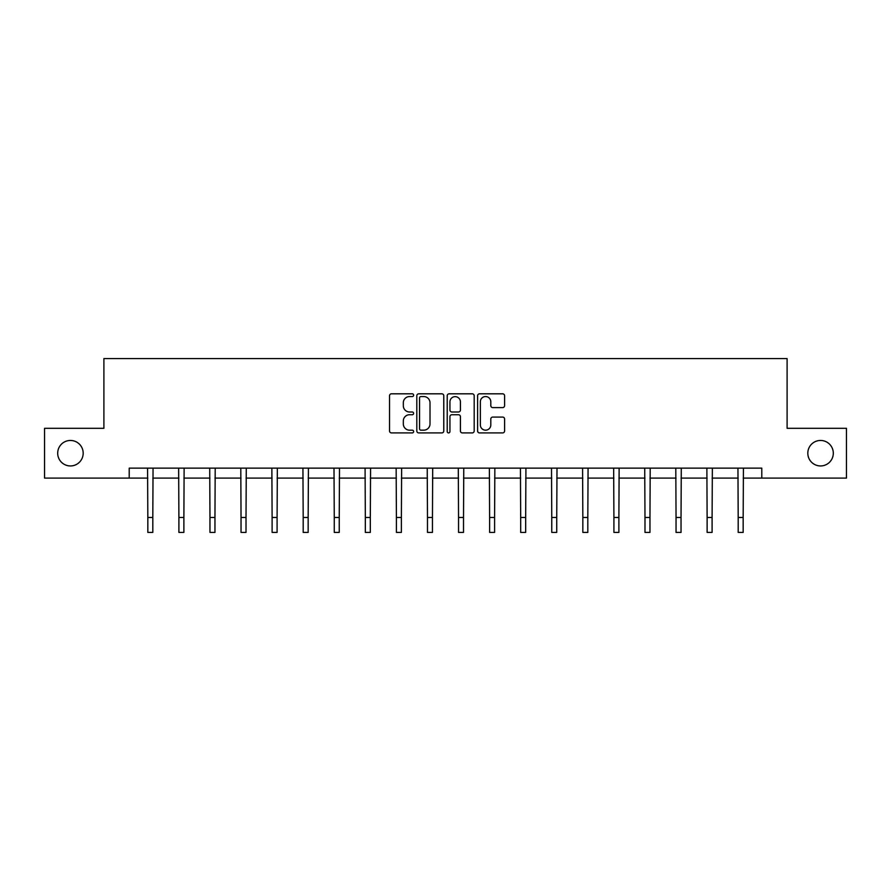 <?xml version="1.0" encoding="UTF-8"?>
<svg xmlns="http://www.w3.org/2000/svg" width="891" height="891" viewBox="0 0 891 891"><rect width="100%" height="100%" fill="white"/><g stroke="black" fill="none" stroke-linecap="round" stroke-linejoin="round"><path stroke-width="1.34" d="M413.636 395.181A1.37 1.37 0 0 0 412.266 393.811L391.494 393.811A1.96 1.96 0 0 0 389.534 395.771L389.534 430.954A1.96 1.96 0 0 0 391.494 432.915L412.266 432.915A1.37 1.37 0 0 0 413.636 431.545A1.37 1.37 0 0 0 412.266 430.175L409.57 430.175A6.259 6.259 0 0 1 403.322 423.916L403.322 420.986A6.259 6.259 0 0 1 409.57 414.727L412.266 414.727A1.37 1.37 0 0 0 413.636 413.357A1.37 1.37 0 0 0 412.266 411.998L409.57 411.998A6.259 6.259 0 0 1 403.322 405.739L403.322 402.81A6.259 6.259 0 0 1 409.57 396.551L412.266 396.551A1.37 1.37 0 0 0 413.636 395.181M807.814 453.196A12.752 12.752 0 0 0 820.555 465.948A12.752 12.752 0 0 0 833.308 453.196A12.752 12.752 0 0 0 820.555 440.455A12.752 12.752 0 0 0 807.814 453.196M57.692 453.196A12.752 12.752 0 0 0 70.445 465.948A12.752 12.752 0 0 0 83.186 453.196A12.752 12.752 0 0 0 70.445 440.455A12.752 12.752 0 0 0 57.692 453.196M502.635 407.599A1.96 1.96 0 0 0 504.596 405.639L504.596 395.771A1.96 1.96 0 0 0 502.635 393.811L479.57 393.811A1.96 1.96 0 0 0 477.609 395.771L477.609 430.954A1.96 1.96 0 0 0 479.57 432.915L502.635 432.915A1.96 1.96 0 0 0 504.596 430.954L504.596 419.037A1.96 1.96 0 0 0 502.635 417.077L492.768 417.077A1.96 1.96 0 0 0 490.807 419.037L490.807 424.951A5.235 5.235 0 0 1 485.584 430.175A5.235 5.235 0 0 1 480.349 424.951L480.349 401.774A5.235 5.235 0 0 1 485.584 396.551A5.235 5.235 0 0 1 490.807 401.774L490.807 405.639A1.96 1.96 0 0 0 492.768 407.599L502.635 407.599M129.206 478.099L44.55 478.099L44.55 428.304L103.902 428.304L103.902 358.583L787.098 358.583L787.098 428.304L846.45 428.304L846.45 478.099L761.794 478.099L761.794 468.131L129.206 468.131L129.206 478.099L147.828 478.099M443.785 395.771A1.96 1.96 0 0 0 441.836 393.811L418.759 393.811A1.96 1.96 0 0 0 416.81 395.771L416.81 430.954A1.96 1.96 0 0 0 418.759 432.915L441.836 432.915A1.96 1.96 0 0 0 443.785 430.954L443.785 395.771M449.164 393.811L472.241 393.811A1.96 1.96 0 0 1 474.19 395.771L474.19 430.954A1.96 1.96 0 0 1 472.241 432.915L462.362 432.915A1.96 1.96 0 0 1 460.413 430.954L460.413 416.687A1.96 1.96 0 0 0 458.453 414.727L451.904 414.727A1.96 1.96 0 0 0 449.944 416.687L449.944 431.545A1.37 1.37 0 0 1 448.574 432.915A1.37 1.37 0 0 1 447.215 431.545L447.215 395.771A1.96 1.96 0 0 1 449.164 393.811M152.806 478.099L178.902 478.099M183.88 478.099L209.964 478.099M214.954 478.099L241.038 478.099M246.016 478.099L272.111 478.099M277.09 478.099L303.185 478.099M308.163 478.099L334.259 478.099M339.237 478.099L365.332 478.099M370.311 478.099L396.406 478.099M401.384 478.099L427.48 478.099M432.458 478.099L458.542 478.099M463.52 478.099L489.616 478.099M494.594 478.099L520.689 478.099M525.668 478.099L551.763 478.099M556.741 478.099L582.837 478.099M587.815 478.099L613.91 478.099M618.889 478.099L644.984 478.099M649.962 478.099L676.046 478.099M681.036 478.099L707.12 478.099M712.098 478.099L738.193 478.099M743.172 478.099L761.794 478.099M420.92 396.551A1.37 1.37 0 0 0 419.55 397.921L419.55 428.805A1.37 1.37 0 0 0 420.92 430.175L423.748 430.175A6.259 6.259 0 0 0 430.008 423.916L430.008 402.81A6.259 6.259 0 0 0 423.748 396.551L420.92 396.551M460.413 401.874A5.235 5.235 0 0 0 455.178 396.651A5.235 5.235 0 0 0 449.944 401.874L449.944 410.038A1.96 1.96 0 0 0 451.904 411.998L458.453 411.998A1.96 1.96 0 0 0 460.413 410.038L460.413 401.874M147.572 468.131L147.828 517.471L152.806 517.471L153.052 468.131M147.828 517.471L147.828 532.417L152.806 532.417L152.806 517.471M178.645 468.131L178.902 517.471L183.88 517.471L184.125 468.131M178.902 517.471L178.902 532.417L183.88 532.417L183.88 517.471M209.719 468.131L209.964 517.471L214.954 517.471L215.199 468.131M209.964 517.471L209.964 532.417L214.954 532.417L214.954 517.471M240.793 468.131L241.038 517.471L246.016 517.471L246.272 468.131M241.038 517.471L241.038 532.417L246.016 532.417L246.016 517.471M271.866 468.131L272.111 517.471L277.09 517.471L277.346 468.131M272.111 517.471L272.111 532.417L277.09 532.417L277.09 517.471M302.929 468.131L303.185 517.471L308.163 517.471L308.42 468.131M303.185 517.471L303.185 532.417L308.163 532.417L308.163 517.471M334.002 468.131L334.259 517.471L339.237 517.471L339.493 468.131M334.259 517.471L334.259 532.417L339.237 532.417L339.237 517.471M365.076 468.131L365.332 517.471L370.311 517.471L370.567 468.131M365.332 517.471L365.332 532.417L370.311 532.417L370.311 517.471M396.15 468.131L396.406 517.471L401.384 517.471L401.629 468.131M396.406 517.471L396.406 532.417L401.384 532.417L401.384 517.471M427.223 468.131L427.48 517.471L432.458 517.471L432.703 468.131M427.48 517.471L427.48 532.417L432.458 532.417L432.458 517.471M458.297 468.131L458.542 517.471L463.52 517.471L463.777 468.131M458.542 517.471L458.542 532.417L463.52 532.417L463.52 517.471M489.371 468.131L489.616 517.471L494.594 517.471L494.85 468.131M489.616 517.471L489.616 532.417L494.594 532.417L494.594 517.471M520.433 468.131L520.689 517.471L525.668 517.471L525.924 468.131M520.689 517.471L520.689 532.417L525.668 532.417L525.668 517.471M551.507 468.131L551.763 517.471L556.741 517.471L556.998 468.131M551.763 517.471L551.763 532.417L556.741 532.417L556.741 517.471M582.58 468.131L582.837 517.471L587.815 517.471L588.071 468.131M582.837 517.471L582.837 532.417L587.815 532.417L587.815 517.471M613.654 468.131L613.91 517.471L618.889 517.471L619.134 468.131M613.91 517.471L613.91 532.417L618.889 532.417L618.889 517.471M644.728 468.131L644.984 517.471L649.962 517.471L650.207 468.131M644.984 517.471L644.984 532.417L649.962 532.417L649.962 517.471M675.801 468.131L676.046 517.471L681.036 517.471L681.281 468.131M676.046 517.471L676.046 532.417L681.036 532.417L681.036 517.471M706.875 468.131L707.12 517.471L712.098 517.471L712.355 468.131M707.12 517.471L707.12 532.417L712.098 532.417L712.098 517.471M737.948 468.131L738.193 517.471L743.172 517.471L743.428 468.131M738.193 517.471L738.193 532.417L743.172 532.417L743.172 517.471"/></g></svg>

